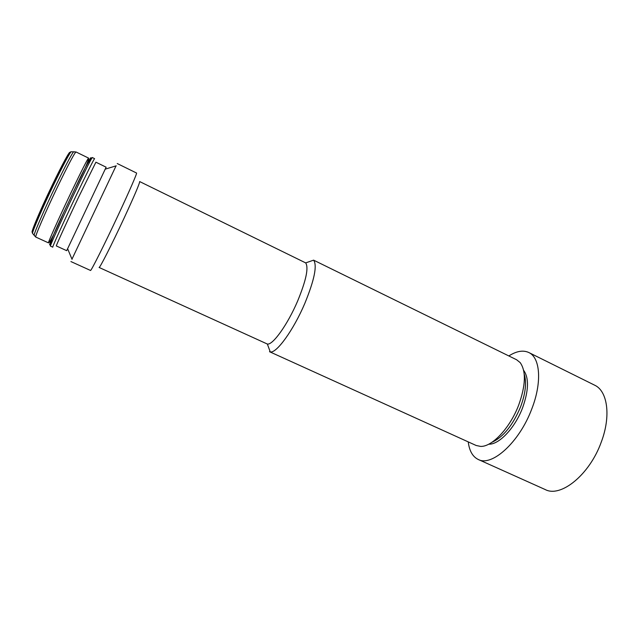<?xml version="1.0" encoding="UTF-8"?>
<svg xmlns="http://www.w3.org/2000/svg" width="643" height="643" viewBox="0 0 643 643"><rect width="100%" height="100%" fill="white"/><g stroke="black" fill="none" stroke-linecap="round" stroke-linejoin="round"><path stroke-width="0.96" d="M92.319 157.543L94.585 158.652C93.452 159.946 87.303 172.268 76.131 195.633C63.544 222.044 51.858 247.901 52.766 247.169L50.467 246.124C49.487 246.824 61.133 220.919 73.744 194.499C84.932 171.126 91.129 158.805 92.319 157.543C90.35 157.696 84.538 168.128 74.893 188.849L63.585 212.785C51.44 238.899 46.135 251.943 52.035 240.723M66.687 250.674L106.135 167.188L95.911 162.197L78.567 197.256C66.687 222.213 55.555 246.655 56.343 245.947L66.687 250.674L67.644 248.785M106.135 167.188L105.275 169.125M71.976 259.169L116.053 165.87M70.923 261.564L90.51 270.454C90.743 271.852 104.753 243.954 118.4 214.706C129.492 190.995 137.361 172.814 136.541 173.023L117.235 163.539M267.351 344.037C272.704 345.363 287.686 324.474 297.653 300.996C306.132 280.332 308.809 267.633 305.682 262.899L139.66 181.567C139.716 183.384 134.467 195.689 123.93 218.475C111.978 244.187 99.48 268.718 99.086 267.448L267.351 344.037L270.253 351.906L269.505 351.697L476.166 445.486L480.642 446.411C492.128 446.925 510.092 427.892 518.716 405.01C525.709 385.382 526.207 371.26 520.211 362.652L516.659 359.783L313.607 260.15C317.361 265.422 314.435 279.826 304.846 303.335C293.538 330.076 276.369 353.658 270.253 351.906M524.214 374.057C526.778 382.432 525.556 393.371 520.573 406.89C512.776 425.345 503.252 437.127 491.991 442.263M523.627 370.312C529.101 377.955 528.747 390.47 522.574 407.847C514.987 428.037 499.008 444.787 488.728 444.184M468.241 441.894C469.342 450.888 472.677 456.747 478.247 459.472C491.831 466.995 519.391 442.263 531.745 409.02C542.226 382.352 540.241 357.524 528.779 352.509C523.137 349.937 516.49 351.078 508.846 355.941M52.236 185.192C62.234 164.359 70.296 149.666 69.91 152.704M33.09 231.183C28.613 237.822 38.998 212.608 52.22 185.216M32.865 233.787L32.471 233.345C32.889 230.114 42.711 207.448 53.321 185.441C62.492 166.505 68.391 155.276 71.011 151.764L71.606 151.788M74.066 151.708L73.479 151.852C70.843 155.445 64.847 166.923 55.483 186.285C44.648 208.79 34.569 231.938 34.111 235.185L34.368 235.732M35.791 237.074L32.471 233.345C31.78 229.133 41.916 207.207 52.348 185.168C61.463 166.183 69.235 151.772 71.011 151.764L76.003 151.957C74.467 152.994 68.271 164.721 57.42 187.129C45.235 212.463 34.433 237.54 35.791 237.074L48.514 242.877C50.017 242.491 55.041 232.461 63.585 212.785C53.707 233.393 49.334 244.509 50.467 246.124M76.003 151.957L88.573 158.098C87.352 159.287 81.38 171.054 70.65 193.414C58.585 218.668 47.51 243.504 48.514 242.877M89.136 162.181C94.063 150.502 87.352 162.88 74.893 188.849C84.667 169.76 89.224 159.504 88.573 158.098M528.779 352.509L594.606 385.165C607.547 390.936 611.204 415.997 601.253 442.119C589.647 474.719 560.752 497.907 545.272 489.58L478.247 459.472M105.13 169.173L116.246 165.814M67.587 248.64L72.048 259.354M305.682 262.899L313.607 260.15M88.485 161.859L88.051 161.65M51.368 240.418L50.934 240.225"/></g></svg>
